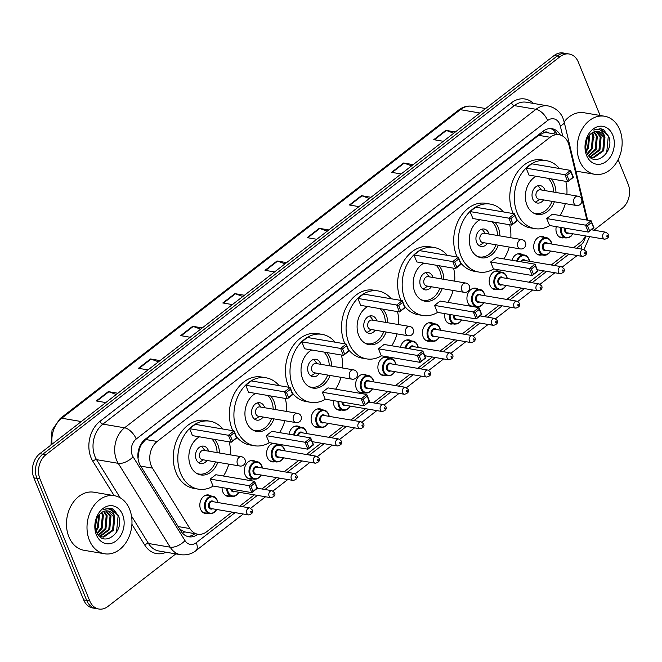 <?xml version="1.0" encoding="UTF-8"?>
<svg xmlns="http://www.w3.org/2000/svg" width="662" height="662" viewBox="0 0 662 662"><rect width="100%" height="100%" fill="white"/><g stroke="black" fill="none" stroke-linecap="round" stroke-linejoin="round"><path stroke-width="0.99" d="M541.864 254.911A9.425 7.125 -80.4 0 1 539.323 255.077A9.425 7.125 -80.4 0 1 534.466 250.766A9.425 7.125 -80.4 0 1 535.219 240.736A9.425 7.125 -80.4 0 1 542.476 236.491A9.425 7.125 -80.4 0 1 544.818 237.493M497.344 289.377A9.425 7.125 -80.4 0 1 494.804 289.542A9.425 7.125 -80.4 0 1 489.954 285.223A9.425 7.125 -80.4 0 1 490.707 275.202A9.425 7.125 -80.4 0 1 497.956 270.957A9.425 7.125 -80.4 0 1 500.307 271.95M475.084 306.605A9.425 7.125 -80.4 0 1 474.116 306.812M471.046 306.291A9.425 7.125 -80.4 0 1 467.695 302.46A9.425 7.125 -80.4 0 1 468.448 292.43A9.425 7.125 -80.4 0 1 475.697 288.185A9.425 7.125 -80.4 0 1 478.047 289.186M452.825 323.834A9.425 7.125 -80.4 0 1 450.284 324.008A9.425 7.125 -80.4 0 1 445.435 319.688A9.425 7.125 -80.4 0 1 444.823 313.606M430.565 341.071A9.425 7.125 -80.4 0 1 428.024 341.236A9.425 7.125 -80.4 0 1 423.175 336.917A9.425 7.125 -80.4 0 1 423.928 326.896A9.425 7.125 -80.4 0 1 431.177 322.651A9.425 7.125 -80.4 0 1 433.527 323.644M386.054 375.536A9.425 7.125 -80.4 0 1 383.505 375.702A9.425 7.125 -80.4 0 1 378.656 371.382A9.425 7.125 -80.4 0 1 379.409 361.361A9.425 7.125 -80.4 0 1 386.666 357.116A9.425 7.125 -80.4 0 1 389.008 358.109M363.794 392.765A9.425 7.125 -80.4 0 1 361.253 392.93A9.425 7.125 -80.4 0 1 356.396 388.611A9.425 7.125 -80.4 0 1 357.149 378.59A9.425 7.125 -80.4 0 1 364.406 374.344A9.425 7.125 -80.4 0 1 366.748 375.337M341.534 409.993A9.425 7.125 -80.4 0 1 338.994 410.159A9.425 7.125 -80.4 0 1 334.136 405.847A9.425 7.125 -80.4 0 1 333.425 400.584M319.274 427.23A9.425 7.125 -80.4 0 1 316.734 427.395A9.425 7.125 -80.4 0 1 311.885 423.076A9.425 7.125 -80.4 0 1 312.638 413.055A9.425 7.125 -80.4 0 1 319.887 408.81A9.425 7.125 -80.4 0 1 322.237 409.803M274.755 461.687A9.425 7.125 -80.4 0 1 272.214 461.853A9.425 7.125 -80.4 0 1 267.365 457.541A9.425 7.125 -80.4 0 1 273.298 443.317M252.495 478.924A9.425 7.125 -80.4 0 1 249.955 479.089A9.425 7.125 -80.4 0 1 245.106 474.77A9.425 7.125 -80.4 0 1 245.859 464.749A9.425 7.125 -80.4 0 1 253.107 460.504A9.425 7.125 -80.4 0 1 255.458 461.497M230.244 496.152A9.425 7.125 -80.4 0 1 227.695 496.318A9.425 7.125 -80.4 0 1 222.846 492.007A9.425 7.125 -80.4 0 1 222.084 487.571M207.984 513.389A9.425 7.125 -80.4 0 1 205.435 513.555A9.425 7.125 -80.4 0 1 200.586 509.235A9.425 7.125 -80.4 0 1 201.339 499.214A9.425 7.125 -80.4 0 1 208.596 494.969A9.425 7.125 -80.4 0 1 210.938 495.962M564.123 237.683A9.425 7.125 -80.4 0 1 561.575 237.848A9.425 7.125 -80.4 0 1 556.725 233.529A9.425 7.125 -80.4 0 1 556.279 226.644M586.913 220.074L569.113 145.549A17.675 13.356 99.6 0 0 568.236 142.827A17.675 13.356 99.6 0 0 559.142 134.734A17.675 13.356 99.6 0 0 550.114 137.274L157.184 441.463A17.675 13.356 99.6 0 0 152.442 468.117L189.878 528.566A17.675 13.356 99.6 0 0 197.739 534.209A17.675 13.356 99.6 0 0 206.767 531.669L232.056 512.098M139.177 449.92A17.675 13.356 -80.4 0 1 141.85 443.863L141.643 444.028A5.892 4.452 99.6 0 0 139.177 449.92L138.035 458.476M548.533 132.93A5.892 4.452 99.6 0 0 543.651 132.814L543.436 132.979A17.675 13.356 -80.4 0 1 547.739 132.797L559.142 134.734M179.741 529.128L184.582 531.867L197.739 534.209M543.436 132.979L538.678 135.329L145.748 439.518L141.85 443.863M573.532 247.737L580.284 242.515A17.675 13.356 99.6 0 0 585.465 235.929M239.652 506.215L254.316 494.862M261.912 488.986L276.575 477.633M284.172 471.749L298.835 460.404M306.432 454.521L321.095 443.168M328.691 437.292L343.355 425.939M350.943 420.056L365.606 408.702M373.202 402.827L387.866 391.474M395.462 385.59L410.126 374.245M417.722 368.362L432.385 357.008M439.982 351.133L454.645 339.78M462.242 333.896L476.905 322.551M484.501 316.668L499.165 305.314M506.761 299.439L521.424 288.086M529.012 282.202L543.676 270.849M551.272 264.974L565.936 253.62M511.974 260.29A9.425 7.125 -80.4 0 1 520.216 253.728A9.425 7.125 -80.4 0 1 522.558 254.721M400.469 347.252A9.425 7.125 -80.4 0 1 408.926 339.879A9.425 7.125 -80.4 0 1 411.267 340.88M289.013 434.214A9.425 7.125 -80.4 0 1 297.627 426.038A9.425 7.125 -80.4 0 1 299.977 427.04M560.309 135.007A17.675 13.356 99.6 0 0 552.075 128.718A17.675 13.356 99.6 0 0 543.047 131.258L145.284 439.179A17.675 13.356 99.6 0 0 140.543 465.841L180.991 531.139A17.675 13.356 99.6 0 0 188.852 536.791A17.675 13.356 99.6 0 0 197.88 534.251L194.843 533.729A17.675 13.356 -80.4 0 1 187.346 536.41M550.536 128.577A17.675 13.356 -80.4 0 1 557.222 134.411M618.143 159.65L628.139 184.135A17.675 13.356 -80.4 0 1 622.156 208.348L593.938 230.194M175.811 553.887L107.873 606.483A17.675 13.356 -80.4 0 1 98.845 609.023A17.675 13.356 -80.4 0 1 89.751 600.931L39.952 478.899A17.675 13.356 -80.4 0 1 45.926 454.686L560.209 56.551A17.675 13.356 -80.4 0 1 569.237 54.011A17.675 13.356 -80.4 0 1 578.331 62.104L600.111 115.469M98.845 609.023L92.763 607.989A17.675 13.356 -80.4 0 1 83.669 599.896L33.861 477.865A17.675 13.356 -80.4 0 1 39.844 453.652L554.127 55.517L557.164 56.038A17.675 13.356 -80.4 0 1 566.2 53.498A17.675 13.356 -80.4 0 0 557.164 56.038L42.889 454.165L557.164 56.038L560.209 56.551M33.861 477.865L36.907 478.378A17.675 13.356 -80.4 0 1 42.889 454.165A17.675 13.356 -80.4 0 0 36.907 478.378L86.705 600.409L36.907 478.378L39.952 478.899M95.8 608.502A17.675 13.356 -80.4 0 1 86.705 600.409A17.675 13.356 -80.4 0 0 95.8 608.502M116.28 394.478L108.858 391.763A4.708 2.383 -127.7 0 0 108.303 391.614L96.255 400.949L105.821 402.57M117.877 393.245L108.303 391.614M158.466 361.816L151.044 359.11A4.708 2.383 -127.7 0 0 150.489 358.961L138.441 368.287L148.007 369.917M160.063 360.583L150.489 358.961M200.652 329.163L193.23 326.449A4.708 2.383 -127.7 0 0 192.683 326.3L180.627 335.626L190.201 337.256M202.249 327.922L192.683 326.3M242.838 296.502L235.424 293.787A4.708 2.383 -127.7 0 0 234.869 293.638L222.813 302.973L232.387 304.594M244.435 295.26L234.869 293.638M453.776 133.203L446.353 130.497A4.708 2.383 -127.7 0 0 445.799 130.34L433.751 139.674L443.317 141.296M455.373 131.97L445.799 130.34M411.59 165.864L404.168 163.15A4.708 2.383 -127.7 0 0 403.613 163.001L391.565 172.335L401.131 173.957M413.187 164.631L403.613 163.001M369.404 198.526L361.982 195.811A4.708 2.383 -127.7 0 0 361.427 195.662L349.379 204.997L358.945 206.618M371.001 197.284L361.427 195.662M327.21 231.179L319.796 228.473A4.708 2.383 -127.7 0 0 319.241 228.324L307.185 237.65L316.759 239.28M328.815 229.946L319.241 228.324M285.024 263.84L277.61 261.126A4.708 2.383 -127.7 0 0 277.055 260.977L264.999 270.311L274.573 271.933M286.621 262.607L277.055 260.977M554.127 55.517A17.675 13.356 -80.4 0 1 563.155 52.977L569.237 54.011M579.573 160.816A29.451 22.26 -80.4 0 1 581.923 129.487A29.451 22.26 -80.4 0 1 604.588 116.231A29.451 22.26 -80.4 0 1 619.748 129.719A29.451 22.26 -80.4 0 1 617.398 161.048A29.451 22.26 -80.4 0 1 594.733 174.305A29.451 22.26 -80.4 0 1 579.573 160.816M564.14 121.866A29.451 22.26 -80.4 0 1 584.058 112.747L604.588 116.231M612.764 135.122A19.206 14.514 -80.4 0 1 606.26 161.445A19.206 14.514 -80.4 0 1 586.565 155.413A19.206 14.514 -80.4 0 1 593.061 129.09A19.206 14.514 -80.4 0 1 612.764 135.122M604.944 137.588A13.314 10.062 -80.4 0 0 598.092 131.49A13.314 10.062 -80.4 0 0 591.282 133.41C585.944 138.317 584.43 144.597 586.739 152.252C593.094 169.679 615.387 152.359 608.659 136.422L603.487 129.644L600.682 128.701L593.723 130.075C599.449 127.989 603.19 130.497 604.944 137.588L603.727 150.713L594.013 157.63L589.916 156.993M591.795 157.424L593.061 157.473L602.776 150.547L603.992 137.431L597.877 131.457M589.403 156.489L592.267 157.523M589.941 156.778L598.978 149.902L600.186 136.786L595.858 131.44M590.405 156.977L599.929 150.067L601.137 136.943L596.371 131.399M588.568 155.512L595.171 149.256L596.388 136.14L593.74 131.986M588.882 155.909L596.123 149.422L597.339 136.298L594.286 131.796M587.285 153.46L591.373 148.611L592.581 135.495L591.497 133.244M587.608 154.056L592.324 148.776L593.533 135.652L592.076 132.847M586.102 150.241L587.566 147.965L589.031 135.619M586.375 151.209L588.518 148.131L589.677 134.858M587.012 139.078L585.638 147.146M594.021 137.348L592.672 132.491M606.682 152.905L608.304 136.107L600.558 128.685M549.783 225.543A34.457 26.05 -80.4 0 1 534.896 228.63A34.457 26.05 -80.4 0 1 517.163 212.85A34.457 26.05 -80.4 0 1 519.918 176.191A34.457 26.05 -80.4 0 1 546.431 160.676A34.457 26.05 -80.4 0 1 559.464 168.504M513.265 213.603A34.457 26.05 -80.4 0 1 512.603 212.072A34.457 26.05 -80.4 0 1 515.35 175.413A34.457 26.05 -80.4 0 1 541.872 159.906L546.431 160.676M551.057 178.848A20.026 15.135 -80.4 0 1 554.326 184.077A20.026 15.135 -80.4 0 1 555.964 192.468M554.384 201.761A20.026 15.135 -80.4 0 1 537.312 214.397A20.026 15.135 -80.4 0 1 527.01 205.228A20.026 15.135 -80.4 0 1 536.071 176.307M526.149 168.156L528.988 175.099L567.773 181.686L564.934 174.743L526.149 168.156L531.776 163.804L570.561 170.391L573.4 177.333L567.773 181.686L572.953 177.093L570.925 172.128L566.904 175.24L568.931 180.205M565.77 181.347A34.457 26.05 -80.4 0 1 566.895 194.322M565.315 203.615A34.457 26.05 -80.4 0 1 559.969 215.498M546.721 218.559L549.559 225.502L588.344 232.089L585.506 225.138L546.721 218.559L552.348 214.207L591.133 220.785L593.963 227.728L588.344 232.089L593.516 227.488L591.497 222.531L587.475 225.643L589.503 230.599M534.896 228.63L530.336 227.852A34.457 26.05 -80.4 0 1 516.708 219.287M566.904 175.24L564.934 174.743L570.561 170.391L570.925 172.128M587.475 225.643L585.506 225.138L591.133 220.785L591.497 222.531M593.963 227.728L593.516 227.488M573.4 177.333L572.953 177.093M548.244 178.368A19.438 14.696 -80.4 0 1 552.025 184.069A19.438 14.696 -80.4 0 1 553.606 192.071M545.124 190.631A8.838 6.678 99.6 0 0 544.793 189.663A8.838 6.678 99.6 0 0 540.242 185.617A8.838 6.678 99.6 0 0 533.448 189.597A8.838 6.678 99.6 0 0 532.736 198.997A8.838 6.678 99.6 0 0 537.287 203.044A8.838 6.678 99.6 0 0 543.543 199.924M552.034 201.364A19.438 14.696 -80.4 0 1 535.508 213.495A19.438 14.696 -80.4 0 1 533.117 212.808M577.959 196.2L540.316 189.812A4.708 3.558 99.6 0 0 536.692 191.93A4.708 3.558 99.6 0 0 536.311 196.945A4.708 3.558 99.6 0 0 538.736 199.105L576.379 205.493A4.708 4.708 0 0 0 581.741 199.709A4.708 4.708 0 0 0 577.959 196.2A4.708 3.558 99.6 0 0 575.551 196.879A4.708 3.558 99.6 0 0 573.954 203.342A4.708 3.558 99.6 0 0 576.379 205.493M541.433 190.002L539.207 187.089A8.838 6.678 99.6 0 0 537.875 185.774M535.095 202.117A8.838 6.678 99.6 0 0 536.799 201.314L539.853 199.295M493.695 268.962A34.457 26.05 -80.4 0 1 478.808 272.049A34.457 26.05 -80.4 0 1 461.075 256.268A34.457 26.05 -80.4 0 1 463.83 219.61A34.457 26.05 -80.4 0 1 490.343 204.103A34.457 26.05 -80.4 0 1 503.377 211.923M457.177 257.022A34.457 26.05 -80.4 0 1 456.515 255.499A34.457 26.05 -80.4 0 1 459.262 218.841A34.457 26.05 -80.4 0 1 485.784 203.325L490.343 204.103M494.969 222.267A20.026 15.135 -80.4 0 1 498.238 227.496A20.026 15.135 -80.4 0 1 499.876 235.887M498.296 245.18A20.026 15.135 -80.4 0 1 481.224 257.816A20.026 15.135 -80.4 0 1 470.914 248.647A20.026 15.135 -80.4 0 1 479.983 219.726M470.061 211.575L472.9 218.526L511.685 225.105L508.846 218.162L470.061 211.575L475.688 207.223L514.473 213.809L517.312 220.752L511.685 225.105L516.865 220.512L514.837 215.547L510.816 218.659L512.843 223.624M509.674 224.766A34.457 26.05 -80.4 0 1 510.807 237.749M509.227 247.042A34.457 26.05 -80.4 0 1 503.881 258.916M490.633 261.978L493.463 268.921L532.248 275.508L529.418 268.565L490.633 261.978L496.26 257.626L535.045 264.204L537.875 271.155L532.248 275.508L537.428 270.915L535.401 265.95L531.387 269.062L533.415 274.027M478.808 272.049L474.249 271.271A34.457 26.05 -80.4 0 1 460.62 262.706M510.816 218.659L508.846 218.162L514.473 213.809L514.837 215.547M531.387 269.062L529.418 268.565L535.045 264.204L535.401 265.95M537.875 271.155L537.428 270.915M517.312 220.752L516.865 220.512M492.156 221.795A19.438 14.696 -80.4 0 1 495.937 227.488A19.438 14.696 -80.4 0 1 497.518 235.49M489.036 234.05A8.838 6.678 99.6 0 0 488.705 233.082A8.838 6.678 99.6 0 0 484.154 229.035A8.838 6.678 99.6 0 0 477.36 233.016A8.838 6.678 99.6 0 0 476.648 242.416A8.838 6.678 99.6 0 0 481.2 246.463A8.838 6.678 99.6 0 0 487.455 243.343M495.946 244.783A19.438 14.696 -80.4 0 1 479.42 256.914A19.438 14.696 -80.4 0 1 477.029 256.227M521.871 239.627L484.228 233.231A4.708 3.558 99.6 0 0 480.604 235.358A4.708 3.558 99.6 0 0 480.223 240.372A4.708 3.558 99.6 0 0 482.648 242.524L520.291 248.92A4.708 4.708 0 0 0 525.653 243.128A4.708 4.708 0 0 0 521.871 239.627A4.708 3.558 99.6 0 0 519.463 240.298A4.708 3.558 99.6 0 0 517.866 246.761A4.708 3.558 99.6 0 0 520.291 248.92M485.345 233.421L483.119 230.508A8.838 6.678 99.6 0 0 481.779 229.193M479.007 245.536A8.838 6.678 99.6 0 0 480.711 244.733L483.765 242.714M437.607 312.381A34.457 26.05 -80.4 0 1 422.72 315.468A34.457 26.05 -80.4 0 1 404.987 299.687A34.457 26.05 -80.4 0 1 407.734 263.037A34.457 26.05 -80.4 0 1 434.255 247.522A34.457 26.05 -80.4 0 1 447.289 255.342M401.089 300.449A34.457 26.05 -80.4 0 1 400.419 298.918A34.457 26.05 -80.4 0 1 403.175 262.26A34.457 26.05 -80.4 0 1 429.696 246.744L434.255 247.522M438.881 265.694A20.026 15.135 -80.4 0 1 442.15 270.923A20.026 15.135 -80.4 0 1 443.788 279.314M442.208 288.607A20.026 15.135 -80.4 0 1 425.136 301.243A20.026 15.135 -80.4 0 1 414.826 292.066A20.026 15.135 -80.4 0 1 423.895 263.145M413.973 255.002L416.812 261.945L455.597 268.532L452.758 261.581L413.973 255.002L419.6 250.641L458.385 257.228L461.224 264.171L455.597 268.532L460.769 263.931L458.749 258.974L454.728 262.086L456.755 267.043M453.586 268.184A34.457 26.05 -80.4 0 1 454.72 281.168M453.139 290.461A34.457 26.05 -80.4 0 1 447.793 302.335M434.545 305.397L437.375 312.348L476.16 318.927L473.33 311.984L434.545 305.397L440.172 301.045L478.957 307.631L481.787 314.574L476.16 318.927L481.34 314.334L479.313 309.369L475.299 312.481L477.319 317.446M422.72 315.468L418.161 314.698A34.457 26.05 -80.4 0 1 404.532 306.125M454.728 262.086L452.758 261.581L458.385 257.228L458.749 258.974M475.299 312.481L473.33 311.984L478.957 307.631L479.313 309.369M481.787 314.574L481.34 314.334M461.224 264.171L460.769 263.931M436.068 265.214A19.438 14.696 -80.4 0 1 439.849 270.907A19.438 14.696 -80.4 0 1 441.43 278.909M432.948 277.469A8.838 6.678 99.6 0 0 432.617 276.509A8.838 6.678 99.6 0 0 428.066 272.463A8.838 6.678 99.6 0 0 421.264 276.435A8.838 6.678 99.6 0 0 420.56 285.835A8.838 6.678 99.6 0 0 425.112 289.882A8.838 6.678 99.6 0 0 431.367 286.762M439.858 288.202A19.438 14.696 -80.4 0 1 423.332 300.333A19.438 14.696 -80.4 0 1 420.941 299.646M465.783 283.046L428.14 276.658A4.708 3.558 99.6 0 0 424.507 278.776A4.708 3.558 99.6 0 0 424.135 283.791A4.708 3.558 99.6 0 0 426.56 285.951L464.203 292.339A4.708 4.708 0 0 0 469.565 286.547A4.708 4.708 0 0 0 465.783 283.046A4.708 3.558 99.6 0 0 463.375 283.725A4.708 3.558 99.6 0 0 461.778 290.179A4.708 3.558 99.6 0 0 464.203 292.339M429.257 276.848L427.031 273.927A8.838 6.678 99.6 0 0 425.691 272.612M422.919 288.955A8.838 6.678 99.6 0 0 424.615 288.152L427.677 286.133M381.519 355.8A34.457 26.05 -80.4 0 1 366.632 358.887A34.457 26.05 -80.4 0 1 348.899 343.115A34.457 26.05 -80.4 0 1 351.646 306.456A34.457 26.05 -80.4 0 1 378.168 290.941A34.457 26.05 -80.4 0 1 391.201 298.769M345.001 343.868A34.457 26.05 -80.4 0 1 344.331 342.337A34.457 26.05 -80.4 0 1 347.087 305.678A34.457 26.05 -80.4 0 1 373.608 290.171L378.168 290.941M382.793 309.113A20.026 15.135 -80.4 0 1 386.062 314.342A20.026 15.135 -80.4 0 1 387.692 322.733M386.12 332.026A20.026 15.135 -80.4 0 1 369.048 344.662A20.026 15.135 -80.4 0 1 358.738 335.493A20.026 15.135 -80.4 0 1 367.807 306.564M357.885 298.421L360.724 305.364L399.509 311.951L396.67 305.008L357.885 298.421L363.512 294.069L402.297 300.647L405.127 307.598L399.509 311.951L404.681 307.35L402.662 302.393L398.64 305.505L400.667 310.461M397.498 311.612A34.457 26.05 -80.4 0 1 398.632 324.587M397.051 333.88A34.457 26.05 -80.4 0 1 391.705 345.763M378.457 348.824L381.287 355.767L420.072 362.354L417.242 355.403L378.457 348.824L384.084 344.463L422.869 351.05L425.699 357.993L420.072 362.354L425.252 357.753L423.225 352.796L419.212 355.908L421.231 360.864M366.632 358.887L362.073 358.117A34.457 26.05 -80.4 0 1 348.444 349.544M398.64 305.505L396.67 305.008L402.297 300.647L402.662 302.393M419.212 355.908L417.242 355.403L422.869 351.05L423.225 352.796M425.699 357.993L425.252 357.753M405.127 307.598L404.681 307.35M379.971 308.633A19.438 14.696 -80.4 0 1 383.761 314.326A19.438 14.696 -80.4 0 1 385.342 322.336M376.86 320.896A8.838 6.678 99.6 0 0 376.529 319.928A8.838 6.678 99.6 0 0 371.978 315.882A8.838 6.678 99.6 0 0 365.176 319.862A8.838 6.678 99.6 0 0 364.472 329.262A8.838 6.678 99.6 0 0 369.024 333.3A8.838 6.678 99.6 0 0 375.28 330.181M383.761 331.629A19.438 14.696 -80.4 0 1 367.245 343.76A19.438 14.696 -80.4 0 1 364.845 343.065M409.695 326.465L372.052 320.077A4.708 3.558 99.6 0 0 368.42 322.195A4.708 3.558 99.6 0 0 368.047 327.21A4.708 3.558 99.6 0 0 370.472 329.37L408.115 335.758A4.708 4.708 0 0 0 413.477 329.966A4.708 4.708 0 0 0 409.695 326.465A4.708 3.558 99.6 0 0 407.287 327.144A4.708 3.558 99.6 0 0 405.69 333.598A4.708 3.558 99.6 0 0 408.115 335.758M373.161 320.267L370.943 317.346A8.838 6.678 99.6 0 0 369.603 316.031M366.831 332.374A8.838 6.678 99.6 0 0 368.527 331.579L371.589 329.56M325.423 399.227A34.457 26.05 -80.4 0 1 310.544 402.314A34.457 26.05 -80.4 0 1 292.811 386.534A34.457 26.05 -80.4 0 1 295.558 349.875A34.457 26.05 -80.4 0 1 322.08 334.36A34.457 26.05 -80.4 0 1 335.113 342.188M288.913 387.287A34.457 26.05 -80.4 0 1 288.243 385.756A34.457 26.05 -80.4 0 1 290.999 349.106A34.457 26.05 -80.4 0 1 317.52 333.59L322.08 334.36M326.705 352.532A20.026 15.135 -80.4 0 1 329.974 357.761A20.026 15.135 -80.4 0 1 331.604 366.152M330.032 375.445A20.026 15.135 -80.4 0 1 312.96 388.081A20.026 15.135 -80.4 0 1 302.65 378.912A20.026 15.135 -80.4 0 1 311.719 349.991M301.798 341.84L304.636 348.783L343.421 355.37L340.582 348.427L301.798 341.84L307.425 337.488L346.209 344.075L349.04 351.017L343.421 355.37L348.593 350.777L346.574 345.812L342.552 348.924L344.579 353.889M341.41 355.031A34.457 26.05 -80.4 0 1 342.535 368.006M340.963 377.299A34.457 26.05 -80.4 0 1 335.617 389.182M322.369 392.243L325.199 399.186L363.984 405.773L361.154 398.83L322.369 392.243L327.988 387.891L366.773 394.469L369.611 401.42L363.984 405.773L369.164 401.172L367.137 396.215L363.124 399.327L365.143 404.283M310.544 402.314L305.985 401.536A34.457 26.05 -80.4 0 1 292.356 392.971M342.552 348.924L340.582 348.427L346.209 344.075L346.574 345.812M363.124 399.327L361.154 398.83L366.773 394.469L367.137 396.215M369.611 401.42L369.164 401.172M349.04 351.017L348.593 350.777M323.883 352.052A19.438 14.696 -80.4 0 1 327.673 357.753A19.438 14.696 -80.4 0 1 329.254 365.755M320.772 364.315A8.838 6.678 99.6 0 0 320.441 363.347A8.838 6.678 99.6 0 0 315.89 359.3A8.838 6.678 99.6 0 0 309.088 363.281A8.838 6.678 99.6 0 0 308.384 372.681A8.838 6.678 99.6 0 0 312.936 376.728A8.838 6.678 99.6 0 0 319.192 373.608M327.673 375.048A19.438 14.696 -80.4 0 1 311.157 387.179A19.438 14.696 -80.4 0 1 308.757 386.492M353.607 369.884L315.964 363.496A4.708 3.558 99.6 0 0 312.332 365.623A4.708 3.558 99.6 0 0 311.959 370.629A4.708 3.558 99.6 0 0 314.384 372.789L352.027 379.177A4.708 4.708 0 0 0 357.389 373.393A4.708 4.708 0 0 0 353.607 369.884A4.708 3.558 99.6 0 0 351.199 370.563A4.708 3.558 99.6 0 0 349.602 377.026A4.708 3.558 99.6 0 0 352.027 379.177M317.073 363.686L314.855 360.773A8.838 6.678 99.6 0 0 313.515 359.458M310.743 375.801A8.838 6.678 99.6 0 0 312.439 374.998L315.501 372.979M269.335 442.646A34.457 26.05 -80.4 0 1 254.456 445.733A34.457 26.05 -80.4 0 1 236.723 429.952A34.457 26.05 -80.4 0 1 239.47 393.294A34.457 26.05 -80.4 0 1 265.992 377.787A34.457 26.05 -80.4 0 1 279.025 385.607M232.825 430.705A34.457 26.05 -80.4 0 1 232.155 429.183A34.457 26.05 -80.4 0 1 234.911 392.525A34.457 26.05 -80.4 0 1 261.432 377.009L265.992 377.787M270.617 395.959A20.026 15.135 -80.4 0 1 273.886 401.18A20.026 15.135 -80.4 0 1 275.516 409.571M273.944 418.864A20.026 15.135 -80.4 0 1 256.873 431.5A20.026 15.135 -80.4 0 1 246.562 422.331A20.026 15.135 -80.4 0 1 255.631 393.41M245.71 385.259L248.548 392.21L287.333 398.789L284.495 391.846L245.71 385.259L251.337 380.907L290.122 387.493L292.952 394.436L287.333 398.789L292.505 394.196L290.486 389.239L286.464 392.343L288.491 397.308M285.322 398.45A34.457 26.05 -80.4 0 1 286.447 411.433M284.875 420.726A34.457 26.05 -80.4 0 1 279.521 432.6M266.281 435.662L269.111 442.605L307.896 449.192L305.066 442.249L266.281 435.662L271.9 431.31L310.685 437.896L313.523 444.839L307.896 449.192L313.076 444.599L311.049 439.634L307.036 442.746L309.055 447.711M254.456 445.733L249.897 444.955A34.457 26.05 -80.4 0 1 236.268 436.39M286.464 392.343L284.495 391.846L290.122 387.493L290.486 389.239M307.036 442.746L305.066 442.249L310.685 437.896L311.049 439.634M313.523 444.839L313.076 444.599M292.952 394.436L292.505 394.196M267.796 395.479A19.438 14.696 -80.4 0 1 271.577 401.172A19.438 14.696 -80.4 0 1 273.166 409.174M264.684 407.734A8.838 6.678 99.6 0 0 264.353 406.766A8.838 6.678 99.6 0 0 259.802 402.728A8.838 6.678 99.6 0 0 253 406.7A8.838 6.678 99.6 0 0 252.296 416.1A8.838 6.678 99.6 0 0 256.839 420.147A8.838 6.678 99.6 0 0 263.104 417.027M271.585 418.467A19.438 14.696 -80.4 0 1 255.069 430.598A19.438 14.696 -80.4 0 1 252.669 429.911M297.519 413.311L259.868 406.915A4.708 3.558 99.6 0 0 256.244 409.042A4.708 3.558 99.6 0 0 255.871 414.056A4.708 3.558 99.6 0 0 258.296 416.208L295.939 422.604A4.708 4.708 0 0 0 301.301 416.812A4.708 4.708 0 0 0 297.519 413.311A4.708 3.558 99.6 0 0 295.111 413.99A4.708 3.558 99.6 0 0 293.514 420.444A4.708 3.558 99.6 0 0 295.939 422.604M260.985 407.105L258.768 404.192A8.838 6.678 99.6 0 0 257.427 402.877M254.655 419.22A8.838 6.678 99.6 0 0 256.351 418.417L259.413 416.398M213.247 486.065A34.457 26.05 -80.4 0 1 198.368 489.152A34.457 26.05 -80.4 0 1 180.627 473.371A34.457 26.05 -80.4 0 1 183.382 436.721A34.457 26.05 -80.4 0 1 209.904 421.206A34.457 26.05 -80.4 0 1 222.928 429.026M198.368 489.152L193.8 488.382A34.457 26.05 -80.4 0 1 176.067 472.602A34.457 26.05 -80.4 0 1 178.823 435.944A34.457 26.05 -80.4 0 1 205.336 420.428L209.904 421.206M214.529 439.378A20.026 15.135 -80.4 0 1 217.798 444.607A20.026 15.135 -80.4 0 1 219.428 452.998M217.856 462.291A20.026 15.135 -80.4 0 1 200.785 474.927A20.026 15.135 -80.4 0 1 190.474 465.758A20.026 15.135 -80.4 0 1 199.535 436.829M189.622 428.686L192.452 435.629L231.237 442.216L228.407 435.265L189.622 428.686L195.249 424.325L234.034 430.912L236.864 437.855L231.237 442.216L236.417 437.615L234.389 432.658L230.376 435.77L232.403 440.727M229.234 441.868A34.457 26.05 -80.4 0 1 230.359 454.852M228.787 464.145A34.457 26.05 -80.4 0 1 223.433 476.028M210.193 479.081L213.023 486.032L251.808 492.611L248.978 485.668L210.193 479.081L215.812 474.728L254.597 481.315L257.435 488.258L251.808 492.611L256.988 488.018L254.961 483.061L250.939 486.165L252.967 491.13M230.376 435.77L228.407 435.265L234.034 430.912L234.389 432.658M250.939 486.165L248.978 485.668L254.597 481.315L254.961 483.061M257.435 488.258L256.988 488.018M236.864 437.855L236.417 437.615M211.708 438.898A19.438 14.696 -80.4 0 1 215.489 444.591A19.438 14.696 -80.4 0 1 217.078 452.593M208.596 451.153A8.838 6.678 99.6 0 0 208.257 450.193A8.838 6.678 99.6 0 0 203.714 446.147A8.838 6.678 99.6 0 0 196.912 450.127A8.838 6.678 99.6 0 0 196.209 459.519A8.838 6.678 99.6 0 0 200.751 463.566A8.838 6.678 99.6 0 0 207.016 460.446M215.498 461.886A19.438 14.696 -80.4 0 1 198.981 474.025A19.438 14.696 -80.4 0 1 196.581 473.33M241.423 456.73L203.78 450.342A4.708 3.558 99.6 0 0 200.156 452.46A4.708 3.558 99.6 0 0 199.783 457.475A4.708 3.558 99.6 0 0 202.208 459.635L239.851 466.023A4.708 4.708 0 0 0 245.213 460.231A4.708 4.708 0 0 0 241.423 456.73A4.708 3.558 99.6 0 0 239.015 457.409A4.708 3.558 99.6 0 0 237.426 463.863A4.708 3.558 99.6 0 0 239.851 466.023M204.897 450.532L202.68 447.611A8.838 6.678 99.6 0 0 201.339 446.296M198.567 462.639A8.838 6.678 99.6 0 0 200.263 461.844L203.325 459.825M89.403 540.291A29.451 22.26 -80.4 0 1 91.753 508.962A29.451 22.26 -80.4 0 1 114.418 495.697A29.451 22.26 -80.4 0 1 129.578 509.186A29.451 22.26 -80.4 0 1 127.228 540.515A29.451 22.26 -80.4 0 1 104.563 553.771A29.451 22.26 -80.4 0 1 89.403 540.291M104.563 553.771L84.024 550.288A29.451 22.26 -80.4 0 1 68.865 536.799A29.451 22.26 -80.4 0 1 71.223 505.47A29.451 22.26 -80.4 0 1 93.888 492.214L114.418 495.697M122.586 514.597A19.206 14.514 -80.4 0 1 116.09 540.912A19.206 14.514 -80.4 0 1 96.387 534.879A19.206 14.514 -80.4 0 1 102.891 508.565A19.206 14.514 -80.4 0 1 122.586 514.597M114.766 517.063A13.314 10.062 -80.4 0 0 107.914 510.965A13.314 10.062 -80.4 0 0 101.112 512.876C95.767 517.783 94.252 524.064 96.569 531.718C102.916 549.146 125.209 531.834 118.49 515.888L113.31 509.111L110.504 508.168L103.553 509.541C109.28 507.456 113.02 509.963 114.766 517.063L113.558 530.179L103.843 537.105L99.739 536.468M101.625 536.89L102.891 536.94L112.606 530.022L113.814 516.898L107.699 510.932M99.226 535.963L102.097 536.99M99.772 536.245L108.8 529.377L110.016 516.252L105.688 510.915M100.227 536.452L109.751 529.534L110.968 516.418L106.201 510.865M98.398 534.987L105.001 528.731L106.21 515.607L103.57 511.461M98.704 535.376L105.953 528.888L107.161 515.772L104.108 511.263M97.115 532.927L101.195 528.086L102.411 514.962L101.327 512.711M97.43 533.522L102.147 528.243L103.363 515.127L101.898 512.322M95.932 529.708L97.397 527.432L98.861 515.086M96.205 530.684L98.348 527.597L99.507 514.324M96.842 518.545L95.469 526.613M116.512 532.372L118.134 515.574L110.38 508.151M543.651 132.814A17.675 8.937 -127.7 0 0 542.981 131.308M194.181 534.209A17.675 8.937 -127.7 0 0 194.04 533.589M553.068 133.699A17.675 5.677 -13.4 0 0 555.203 131.63M182.679 533.357A17.675 8.788 -31.8 0 0 184.582 531.867M141.643 444.028A17.675 8.937 -127.7 0 0 141.403 443.466M538.678 135.329L550.114 137.274M178.169 526.571L189.878 528.566M140.725 466.131L152.442 468.117M145.748 439.518L157.184 441.463M562.717 136.058L560.317 126.028A11.784 8.904 99.6 0 0 559.738 124.208A11.784 8.904 99.6 0 0 547.656 120.509L136.231 439.014A11.784 8.904 99.6 0 0 132.243 455.158A11.784 8.904 99.6 0 0 133.07 456.788L184.996 540.614A11.784 8.904 99.6 0 0 196.25 542.691L235.101 512.611M184.996 540.614A11.784 5.859 -31.8 0 1 170.175 547.176L148.503 543.494A23.559 17.808 99.6 0 0 158.979 551.024L180.652 554.706A23.559 17.808 -80.4 0 1 170.175 547.176L118.25 463.342A23.559 17.808 -80.4 0 1 116.603 460.09A23.559 17.808 -80.4 0 1 124.572 427.801L535.997 109.296A23.559 17.808 -80.4 0 1 548.037 105.912L526.364 102.229A23.559 17.808 99.6 0 0 514.324 105.614L102.9 424.119A23.559 17.808 99.6 0 0 94.931 456.408A23.559 17.808 99.6 0 0 96.578 459.66L120.203 497.807M114.154 495.656L92.87 461.306A26.505 20.034 -80.4 0 1 99.987 421.322L511.412 102.817A2.946 1.49 -127.7 0 0 514.324 105.614L535.997 109.296A11.784 5.958 52.3 0 1 547.656 120.509M92.87 461.306A2.946 1.465 148.2 0 1 96.578 459.66L118.25 463.342A11.784 5.859 -31.8 0 0 133.07 456.788M511.412 102.817A26.505 20.034 -80.4 0 1 533.514 103.446M166.129 552.24A26.505 20.034 -80.4 0 1 144.796 545.132L131.912 524.329M45.926 454.686L39.844 453.652M89.751 600.931L83.669 599.896M136.231 439.014A11.784 5.958 52.3 0 0 124.572 427.801L102.9 424.119A2.946 1.49 -127.7 0 1 99.987 421.322M131.498 516.037L148.503 543.494A2.946 1.465 148.2 0 0 144.796 545.132M242.697 506.728L257.361 495.383M264.957 489.499L279.621 478.146M287.217 472.271L301.88 460.918M309.477 455.034L324.14 443.689M331.736 437.805L346.4 426.452M353.996 420.577L368.651 409.224M376.248 403.34L390.911 391.995M398.507 386.112L413.171 374.758M420.767 368.883L435.431 357.53M443.027 351.646L457.69 340.293M465.287 334.418L479.95 323.064M487.546 317.181L502.21 305.836M509.806 299.952L524.469 288.599M532.066 282.724L546.721 271.37M554.317 265.487L568.981 254.142M576.577 248.258L580.756 245.023A11.784 8.904 99.6 0 0 585.58 235.945M196.25 542.691A11.784 5.958 52.3 0 1 195.861 550.718L243.285 514.002M580.756 245.023A11.784 5.958 52.3 0 1 581.757 249.135M560.317 126.028A11.784 3.79 -13.4 0 0 564.173 121.998L587.624 220.189M96.354 519.844L96.851 520.655M50.966 445.038L52.041 430.234L60.159 418.525A5.892 2.979 52.3 0 1 61.74 418.227A23.559 17.808 99.6 0 0 52.108 444.161M479.884 112.995L460.313 109.669A5.892 2.979 -127.7 0 0 458.733 109.975C462.961 106.772 467.504 105.539 472.354 106.284A23.559 17.808 99.6 0 0 460.313 109.669L61.74 418.227L81.318 421.545M265.611 270.419L277.61 261.126M307.797 237.757L319.796 228.473M349.991 205.096L361.982 195.811M392.177 172.434L404.168 163.15M434.363 139.781L446.353 130.497M223.425 303.072L235.424 293.787M181.239 335.733L193.23 326.449M139.053 368.395L151.044 359.11M96.867 401.048L108.858 391.763M559.233 236.847L565.861 237.972A8.838 6.678 -80.4 0 1 561.31 233.926A8.838 6.678 -80.4 0 1 560.896 227.43M561.724 227.571A8.25 6.231 99.6 0 0 562.096 233.686A8.25 6.231 99.6 0 0 572.68 233.752M568.708 233.082A4.121 3.12 -80.4 0 1 564.909 231.501A4.121 3.12 -80.4 0 1 564.818 228.092M565.646 228.233A3.533 2.673 99.6 0 0 565.687 231.261A3.533 2.673 99.6 0 0 567.508 232.875L604.77 239.205A3.533 2.673 -80.4 0 1 602.95 237.584A3.533 2.673 -80.4 0 1 603.231 233.827A3.533 2.673 -80.4 0 1 605.953 232.238L608.494 234.298C609.47 236.657 608.237 238.295 604.77 239.205M607.666 235.73A0.588 0.447 99.6 0 0 606.864 236.351A0.588 0.447 99.6 0 0 607.666 235.73M550.519 251.006A8.838 6.678 -80.4 0 1 543.601 255.209A8.838 6.678 -80.4 0 1 539.05 251.163A8.838 6.678 -80.4 0 1 539.762 241.762A8.838 6.678 -80.4 0 1 546.555 237.782A8.838 6.678 -80.4 0 1 551.107 241.829A8.838 6.678 -80.4 0 1 551.703 244.038M551.603 244.021A8.25 6.231 99.6 0 0 551.082 242.209A8.25 6.231 99.6 0 0 542.625 239.611A8.25 6.231 99.6 0 0 539.836 250.915A8.25 6.231 99.6 0 0 550.42 250.989M546.448 250.31A4.121 3.12 -80.4 0 1 542.65 248.738A4.121 3.12 -80.4 0 1 543.585 243.508A4.121 3.12 -80.4 0 1 547.631 243.343M583.694 249.466L546.431 243.136A3.533 2.673 99.6 0 0 543.709 244.733A3.533 2.673 99.6 0 0 543.428 248.49A3.533 2.673 99.6 0 0 545.248 250.112L582.51 256.434A3.533 2.673 -80.4 0 1 580.69 254.82A3.533 2.673 -80.4 0 1 580.979 251.055A3.533 2.673 -80.4 0 1 583.694 249.466L586.234 251.527C587.219 253.894 585.978 255.524 582.51 256.434M585.407 252.958A0.588 0.447 99.6 0 0 584.604 253.587A0.588 0.447 99.6 0 0 585.407 252.958M516.608 261.076A8.838 6.678 -80.4 0 1 524.296 255.019A8.838 6.678 -80.4 0 1 528.847 259.057A8.838 6.678 -80.4 0 1 529.451 261.267M529.343 261.25A8.25 6.231 99.6 0 0 528.822 259.438A8.25 6.231 99.6 0 0 523.03 255.656A8.25 6.231 99.6 0 0 517.427 261.217M558.438 272.049A3.533 2.673 -80.4 0 1 558.72 268.292A3.533 2.673 -80.4 0 1 561.434 266.695L563.974 268.755C564.959 271.122 563.718 272.761 560.251 273.663A3.533 2.673 -80.4 0 1 558.438 272.049M563.147 270.195A0.588 0.447 99.6 0 0 562.344 270.816A0.588 0.447 99.6 0 0 563.147 270.195M561.434 266.695L524.172 260.373A3.533 2.673 99.6 0 0 521.482 261.904M520.622 261.763A4.121 3.12 -80.4 0 1 525.371 260.571M506.008 285.471A8.838 6.678 -80.4 0 1 499.082 289.666A8.838 6.678 -80.4 0 1 494.539 285.62A8.838 6.678 -80.4 0 1 495.242 276.228A8.838 6.678 -80.4 0 1 502.044 272.248A8.838 6.678 -80.4 0 1 506.587 276.294A8.838 6.678 -80.4 0 1 507.191 278.495M507.084 278.479A8.25 6.231 99.6 0 0 506.571 276.666A8.25 6.231 99.6 0 0 498.105 274.076A8.25 6.231 99.6 0 0 495.317 285.38A8.25 6.231 99.6 0 0 505.9 285.446M501.937 284.776A4.121 3.12 -80.4 0 1 498.13 283.204A4.121 3.12 -80.4 0 1 499.065 277.974A4.121 3.12 -80.4 0 1 503.12 277.808M539.174 283.932L501.912 277.601A3.533 2.673 99.6 0 0 499.198 279.19A3.533 2.673 99.6 0 0 498.908 282.955A3.533 2.673 99.6 0 0 500.729 284.569L537.999 290.899A3.533 2.673 -80.4 0 1 536.179 289.277A3.533 2.673 -80.4 0 1 536.46 285.521A3.533 2.673 -80.4 0 1 539.174 283.932L541.715 285.992C542.699 288.351 541.458 289.989 537.999 290.899M540.887 287.424A0.588 0.447 99.6 0 0 540.084 288.044A0.588 0.447 99.6 0 0 540.887 287.424M470.202 305.778L476.822 306.903A8.838 6.678 -80.4 0 1 472.279 302.857A8.838 6.678 -80.4 0 1 472.982 293.456A8.838 6.678 -80.4 0 1 479.784 289.476A8.838 6.678 -80.4 0 1 484.327 293.523M484.824 295.715A8.25 6.231 99.6 0 0 484.311 293.903A8.25 6.231 99.6 0 0 475.846 291.313A8.25 6.231 99.6 0 0 473.057 302.608A8.25 6.231 99.6 0 0 483.649 302.683M479.677 302.004A4.121 3.12 -80.4 0 1 475.87 300.432A4.121 3.12 -80.4 0 1 476.806 295.202A4.121 3.12 -80.4 0 1 480.86 295.037M516.923 301.16L479.652 294.838A3.533 2.673 99.6 0 0 476.938 296.427A3.533 2.673 99.6 0 0 476.657 300.184A3.533 2.673 99.6 0 0 478.469 301.806L515.739 308.128A3.533 2.673 -80.4 0 1 513.919 306.514A3.533 2.673 -80.4 0 1 514.2 302.749A3.533 2.673 -80.4 0 1 516.923 301.16L519.455 303.221C520.44 305.587 519.198 307.226 515.739 308.128M518.627 304.661A0.588 0.447 99.6 0 0 517.825 305.281A0.588 0.447 99.6 0 0 518.627 304.661M447.942 323.006L454.562 324.132A8.838 6.678 -80.4 0 1 450.019 320.085A8.838 6.678 -80.4 0 1 449.448 314.392M450.268 314.533A8.25 6.231 99.6 0 0 450.797 319.837A8.25 6.231 99.6 0 0 461.389 319.912M457.417 319.241A4.121 3.12 -80.4 0 1 453.611 317.661A4.121 3.12 -80.4 0 1 453.338 315.054M454.157 315.195A3.533 2.673 99.6 0 0 454.397 317.421A3.533 2.673 99.6 0 0 456.217 319.034L493.48 325.365A3.533 2.673 -80.4 0 1 491.659 323.743A3.533 2.673 -80.4 0 1 491.94 319.986A3.533 2.673 -80.4 0 1 494.663 318.389L497.195 320.449C498.18 322.816 496.939 324.454 493.48 325.365M496.376 321.889A0.588 0.447 99.6 0 0 495.565 322.51A0.588 0.447 99.6 0 0 496.376 321.889M425.683 340.243L432.311 341.369A8.838 6.678 -80.4 0 1 427.76 337.322A8.838 6.678 -80.4 0 1 428.463 327.922A8.838 6.678 -80.4 0 1 435.265 323.941A8.838 6.678 -80.4 0 1 439.816 327.988M440.313 330.173A8.25 6.231 99.6 0 0 439.791 328.36A8.25 6.231 99.6 0 0 431.334 325.77A8.25 6.231 99.6 0 0 428.537 337.074A8.25 6.231 99.6 0 0 439.129 337.148M435.157 336.47A4.121 3.12 -80.4 0 1 431.351 334.898A4.121 3.12 -80.4 0 1 432.294 329.668A4.121 3.12 -80.4 0 1 436.341 329.502M472.403 335.626L435.141 329.295A3.533 2.673 99.6 0 0 432.418 330.892A3.533 2.673 99.6 0 0 432.137 334.649A3.533 2.673 99.6 0 0 433.958 336.263L471.22 342.593A3.533 2.673 -80.4 0 1 469.399 340.971A3.533 2.673 -80.4 0 1 469.681 337.215A3.533 2.673 -80.4 0 1 472.403 335.626L474.935 337.686C475.92 340.053 474.679 341.683 471.22 342.593M474.116 339.118A0.588 0.447 99.6 0 0 473.313 339.738A0.588 0.447 99.6 0 0 474.116 339.118M405.094 348.03A8.838 6.678 -80.4 0 1 413.005 341.17A8.838 6.678 -80.4 0 1 417.557 345.216M418.053 347.409A8.25 6.231 99.6 0 0 417.532 345.597A8.25 6.231 99.6 0 0 411.416 341.873A8.25 6.231 99.6 0 0 405.914 348.171M447.14 358.208A3.533 2.673 -80.4 0 1 447.421 354.443A3.533 2.673 -80.4 0 1 450.143 352.854L452.684 354.915C453.66 357.281 452.427 358.92 448.96 359.822A3.533 2.673 -80.4 0 1 447.14 358.208M451.856 356.355A0.588 0.447 99.6 0 0 451.054 356.975A0.588 0.447 99.6 0 0 451.856 356.355M450.143 352.854L412.881 346.532A3.533 2.673 99.6 0 0 409.836 348.841M409.008 348.7A4.121 3.12 -80.4 0 1 414.081 346.731M381.163 374.7L387.791 375.826A8.838 6.678 -80.4 0 1 383.24 371.779A8.838 6.678 -80.4 0 1 383.952 362.387A8.838 6.678 -80.4 0 1 390.745 358.407A8.838 6.678 -80.4 0 1 395.297 362.453M395.793 364.638A8.25 6.231 99.6 0 0 395.272 362.826A8.25 6.231 99.6 0 0 386.815 360.236A8.25 6.231 99.6 0 0 384.026 371.539A8.25 6.231 99.6 0 0 394.61 371.605M390.638 370.935A4.121 3.12 -80.4 0 1 386.84 369.355A4.121 3.12 -80.4 0 1 387.775 364.133A4.121 3.12 -80.4 0 1 391.821 363.968M427.884 370.083L390.621 363.761A3.533 2.673 99.6 0 0 387.899 365.35A3.533 2.673 99.6 0 0 387.618 369.115A3.533 2.673 99.6 0 0 389.438 370.728L426.7 377.059A3.533 2.673 -80.4 0 1 424.88 375.437A3.533 2.673 -80.4 0 1 425.161 371.68A3.533 2.673 -80.4 0 1 427.884 370.083L430.424 372.152C431.409 374.51 430.168 376.148 426.7 377.059M429.597 373.583A0.588 0.447 99.6 0 0 428.794 374.204A0.588 0.447 99.6 0 0 429.597 373.583M358.903 391.937L365.532 393.062A8.838 6.678 -80.4 0 1 360.98 389.016A8.838 6.678 -80.4 0 1 361.692 379.616A8.838 6.678 -80.4 0 1 368.486 375.635A8.838 6.678 -80.4 0 1 373.037 379.682M373.534 381.875A8.25 6.231 99.6 0 0 373.012 380.054A8.25 6.231 99.6 0 0 364.555 377.464A8.25 6.231 99.6 0 0 361.766 388.768A8.25 6.231 99.6 0 0 372.35 388.842M368.378 388.164A4.121 3.12 -80.4 0 1 364.58 386.591A4.121 3.12 -80.4 0 1 365.515 381.362A4.121 3.12 -80.4 0 1 369.562 381.196M405.624 387.32L368.362 380.989A3.533 2.673 99.6 0 0 365.639 382.586A3.533 2.673 99.6 0 0 365.358 386.343A3.533 2.673 99.6 0 0 367.178 387.965L404.441 394.287A3.533 2.673 -80.4 0 1 402.62 392.665A3.533 2.673 -80.4 0 1 402.91 388.908A3.533 2.673 -80.4 0 1 405.624 387.32L408.164 389.38C409.149 391.747 407.908 393.377 404.441 394.287M407.337 390.812A0.588 0.447 99.6 0 0 406.534 391.441A0.588 0.447 99.6 0 0 407.337 390.812M336.644 409.166L343.272 410.291A8.838 6.678 -80.4 0 1 338.721 406.245A8.838 6.678 -80.4 0 1 338.05 401.371M338.87 401.511A8.25 6.231 99.6 0 0 339.507 405.996A8.25 6.231 99.6 0 0 350.09 406.071M346.127 405.401A4.121 3.12 -80.4 0 1 342.32 403.82A4.121 3.12 -80.4 0 1 341.981 402.033M342.817 402.173A3.533 2.673 99.6 0 0 343.098 403.572A3.533 2.673 99.6 0 0 344.919 405.194L382.181 411.516A3.533 2.673 -80.4 0 1 380.369 409.902A3.533 2.673 -80.4 0 1 380.65 406.145A3.533 2.673 -80.4 0 1 383.364 404.548L385.905 406.609C386.889 408.975 385.648 410.614 382.181 411.516M385.077 408.049A0.588 0.447 99.6 0 0 384.274 408.669A0.588 0.447 99.6 0 0 385.077 408.049M314.384 426.394L321.012 427.52A8.838 6.678 -80.4 0 1 316.469 423.473A8.838 6.678 -80.4 0 1 317.172 414.081A8.838 6.678 -80.4 0 1 323.975 410.101A8.838 6.678 -80.4 0 1 328.517 414.147M329.014 416.332A8.25 6.231 99.6 0 0 328.501 414.52A8.25 6.231 99.6 0 0 320.036 411.93A8.25 6.231 99.6 0 0 317.247 423.233A8.25 6.231 99.6 0 0 327.831 423.299M323.867 422.629A4.121 3.12 -80.4 0 1 320.06 421.057A4.121 3.12 -80.4 0 1 320.996 415.827A4.121 3.12 -80.4 0 1 325.05 415.662M361.113 421.785L323.842 415.455A3.533 2.673 99.6 0 0 321.128 417.043A3.533 2.673 99.6 0 0 320.847 420.809A3.533 2.673 99.6 0 0 322.659 422.422L359.929 428.753A3.533 2.673 -80.4 0 1 358.109 427.131A3.533 2.673 -80.4 0 1 358.39 423.374A3.533 2.673 -80.4 0 1 361.113 421.785L363.645 423.846C364.63 426.204 363.388 427.842 359.929 428.753M362.817 425.277A0.588 0.447 99.6 0 0 362.015 425.898A0.588 0.447 99.6 0 0 362.817 425.277M293.638 435A8.838 6.678 -80.4 0 1 301.715 427.329A8.838 6.678 -80.4 0 1 306.258 431.376M306.754 433.569A8.25 6.231 99.6 0 0 306.241 431.756A8.25 6.231 99.6 0 0 299.812 428.107A8.25 6.231 99.6 0 0 294.458 435.141M335.849 444.368A3.533 2.673 -80.4 0 1 336.13 440.602A3.533 2.673 -80.4 0 1 338.853 439.014L341.385 441.074C342.37 443.441 341.129 445.079 337.67 445.981A3.533 2.673 -80.4 0 1 335.849 444.368M340.558 442.506A0.588 0.447 99.6 0 0 339.755 443.135A0.588 0.447 99.6 0 0 340.558 442.506M338.853 439.014L301.582 432.691A3.533 2.673 99.6 0 0 298.347 435.795M297.528 435.662A4.121 3.12 -80.4 0 1 299.671 432.327A4.121 3.12 -80.4 0 1 302.791 432.89M269.873 460.86L276.493 461.985A8.838 6.678 -80.4 0 1 271.95 457.938A8.838 6.678 -80.4 0 1 272.653 448.538A8.838 6.678 -80.4 0 1 279.455 444.566A8.838 6.678 -80.4 0 1 283.998 448.613M284.503 450.797A8.25 6.231 99.6 0 0 283.981 448.985A8.25 6.231 99.6 0 0 275.524 446.395A8.25 6.231 99.6 0 0 272.727 457.69A8.25 6.231 99.6 0 0 283.319 457.765M279.347 457.094A4.121 3.12 -80.4 0 1 275.541 455.514A4.121 3.12 -80.4 0 1 276.484 450.284A4.121 3.12 -80.4 0 1 280.531 450.127M316.593 456.242L279.331 449.92A3.533 2.673 99.6 0 0 276.608 451.509A3.533 2.673 99.6 0 0 276.327 455.274A3.533 2.673 99.6 0 0 278.148 456.888L315.41 463.218A3.533 2.673 -80.4 0 1 313.589 461.596A3.533 2.673 -80.4 0 1 313.871 457.839A3.533 2.673 -80.4 0 1 316.593 456.242L319.125 458.303C320.11 460.669 318.869 462.308 315.41 463.218M318.306 459.742A0.588 0.447 99.6 0 0 317.495 460.363A0.588 0.447 99.6 0 0 318.306 459.742M247.613 478.096L254.241 479.214A8.838 6.678 -80.4 0 1 249.69 475.175A8.838 6.678 -80.4 0 1 250.393 465.775A8.838 6.678 -80.4 0 1 257.195 461.795A8.838 6.678 -80.4 0 1 261.747 465.841M262.243 468.026A8.25 6.231 99.6 0 0 261.722 466.214A8.25 6.231 99.6 0 0 253.265 463.623A8.25 6.231 99.6 0 0 250.476 474.927A8.25 6.231 99.6 0 0 261.06 475.002M257.088 474.323A4.121 3.12 -80.4 0 1 253.281 472.751A4.121 3.12 -80.4 0 1 254.225 467.521A4.121 3.12 -80.4 0 1 258.271 467.355M294.333 473.479L257.071 467.149A3.533 2.673 99.6 0 0 254.349 468.746A3.533 2.673 99.6 0 0 254.067 472.502A3.533 2.673 99.6 0 0 255.888 474.116L293.15 480.447A3.533 2.673 -80.4 0 1 291.33 478.825A3.533 2.673 -80.4 0 1 291.611 475.068A3.533 2.673 -80.4 0 1 294.333 473.479L296.874 475.539C297.85 477.906 296.609 479.536 293.15 480.447M296.046 476.971A0.588 0.447 99.6 0 0 295.244 477.592A0.588 0.447 99.6 0 0 296.046 476.971M225.353 495.325L231.981 496.45A8.838 6.678 -80.4 0 1 227.43 492.404A8.838 6.678 -80.4 0 1 226.71 488.349M227.538 488.49A8.25 6.231 99.6 0 0 228.216 492.156A8.25 6.231 99.6 0 0 238.8 492.23M234.828 491.552A4.121 3.12 -80.4 0 1 231.03 489.979A4.121 3.12 -80.4 0 1 230.757 489.044M231.634 489.185A3.533 2.673 99.6 0 0 231.808 489.731A3.533 2.673 99.6 0 0 233.628 491.353L270.89 497.675A3.533 2.673 -80.4 0 1 269.07 496.061A3.533 2.673 -80.4 0 1 269.351 492.296A3.533 2.673 -80.4 0 1 272.074 490.707L274.614 492.768C275.591 495.135 274.358 496.773 270.89 497.675M273.787 494.208A0.588 0.447 99.6 0 0 272.984 494.828A0.588 0.447 99.6 0 0 273.787 494.208M203.093 512.553L209.722 513.679A8.838 6.678 -80.4 0 1 205.17 509.632A8.838 6.678 -80.4 0 1 205.882 500.232A8.838 6.678 -80.4 0 1 212.676 496.26A8.838 6.678 -80.4 0 1 217.227 500.307M217.724 502.491A8.25 6.231 99.6 0 0 217.202 500.679A8.25 6.231 99.6 0 0 208.745 498.089A8.25 6.231 99.6 0 0 205.956 509.392A8.25 6.231 99.6 0 0 216.54 509.459M212.568 508.788A4.121 3.12 -80.4 0 1 208.77 507.208A4.121 3.12 -80.4 0 1 209.705 501.986A4.121 3.12 -80.4 0 1 213.752 501.821M249.814 507.936L212.552 501.614A3.533 2.673 99.6 0 0 209.829 503.203A3.533 2.673 99.6 0 0 209.548 506.968A3.533 2.673 99.6 0 0 211.368 508.582L248.631 514.912A3.533 2.673 -80.4 0 1 246.81 513.29A3.533 2.673 -80.4 0 1 247.092 509.533A3.533 2.673 -80.4 0 1 249.814 507.936L252.354 509.997C253.339 512.363 252.098 514.002 248.631 514.912M251.527 511.436A0.588 0.447 99.6 0 0 250.724 512.057A0.588 0.447 99.6 0 0 251.527 511.436M556.916 134.353L556.734 133.583M564.173 121.998L563.039 118.465C562.112 115.734 558.397 108.32 548.037 105.912M180.652 554.706C189.514 555.708 194.496 551.851 195.861 550.718M250.724 508.234L265.545 496.773M272.984 491.005L287.796 479.536M295.244 473.777L310.056 462.308M317.503 456.54L332.316 445.071M339.763 439.311L354.575 427.842M362.023 422.083L376.835 410.614M384.283 404.846L399.095 393.377M406.542 387.618L421.355 376.148M428.794 370.381L443.614 358.92M451.054 353.152L465.866 341.683M473.313 335.924L488.126 324.454M495.573 318.687L510.385 307.218M517.833 301.458L532.645 289.989M540.093 284.23L554.905 272.761M562.352 266.993L577.165 255.524M583.983 249.524L589.594 236.624M96.735 521.904L96.056 520.82M60.159 418.525L458.733 109.975M472.354 106.284L485.635 108.543M594.733 174.305L575.907 171.11M535.508 213.495L533.82 213.205M479.42 256.914L477.732 256.633M423.332 300.333L421.644 300.052M367.245 343.76L365.556 343.47M311.157 387.179L309.468 386.889M255.069 430.598L253.38 430.317M198.981 474.025L197.284 473.735M605.953 232.238L591.356 229.755M565.861 237.972L568.625 237.724L571.074 236.218L572.911 233.794M539.935 236.657L546.555 237.782C548.161 237.774 549.725 239.156 551.247 241.92L551.835 244.055M550.652 251.03L548.815 253.447L546.365 254.961L543.601 255.209L536.973 254.084M517.676 253.894L524.296 255.019C525.901 255.002 527.465 256.384 528.988 259.148L529.583 261.291M560.251 273.663L537.312 269.773M495.416 271.122L502.044 272.248C503.641 272.239 505.205 273.613 506.736 276.385L507.324 278.52M506.14 285.488L504.295 287.912L501.846 289.418L499.082 289.666L492.454 288.541M473.156 288.351L479.784 289.476C481.382 289.468 482.946 290.85 484.476 293.614L485.064 295.748M476.822 306.903L479.586 306.655L482.035 305.141L483.881 302.724M494.663 318.389L480.058 315.915M454.562 324.132L457.326 323.883L459.776 322.377L461.621 319.953M428.637 322.816L435.265 323.941C436.87 323.933 438.434 325.307 439.957 328.079L440.544 330.214M432.311 341.369L435.066 341.112L437.524 339.606L439.361 337.181M406.377 340.045L413.005 341.17C414.611 341.162 416.175 342.544 417.697 345.307L418.285 347.451M448.96 359.822L424.772 355.717M384.117 357.281L390.745 358.407C392.351 358.399 393.915 359.772 395.437 362.536L396.025 364.679M387.791 375.826L390.555 375.577L393.005 374.071L394.842 371.647M361.866 374.51L368.486 375.635C370.091 375.627 371.655 377.009 373.178 379.773L373.765 381.908M365.532 393.062L368.295 392.814L370.745 391.3L372.582 388.884M383.364 404.548L368.767 402.074M343.272 410.291L346.036 410.043L348.485 408.528L350.33 406.112M317.346 408.975L323.975 410.101C325.572 410.092 327.136 411.466 328.666 414.238L329.254 416.373M321.012 427.52L323.776 427.271L326.225 425.765L328.071 423.341M295.087 426.204L301.715 427.329C303.312 427.321 304.876 428.703 306.407 431.467L306.994 433.602M337.67 445.981L312.224 441.662M272.827 443.441L279.455 444.566C281.052 444.55 282.616 445.931 284.147 448.695L284.734 450.839M276.493 461.985L279.256 461.737L281.714 460.222L283.551 457.806M250.567 460.669L257.195 461.795C258.801 461.786 260.365 463.16 261.887 465.932L262.475 468.067M254.241 479.214L256.997 478.965L259.454 477.459L261.291 475.035M272.074 490.707L257.419 488.217M231.981 496.45L234.745 496.202L237.195 494.688L239.032 492.271M206.048 495.135L212.676 496.26C214.281 496.252 215.845 497.625 217.368 500.389L217.955 502.532M209.722 513.679L212.485 513.431L214.935 511.925L216.772 509.5"/></g></svg>
